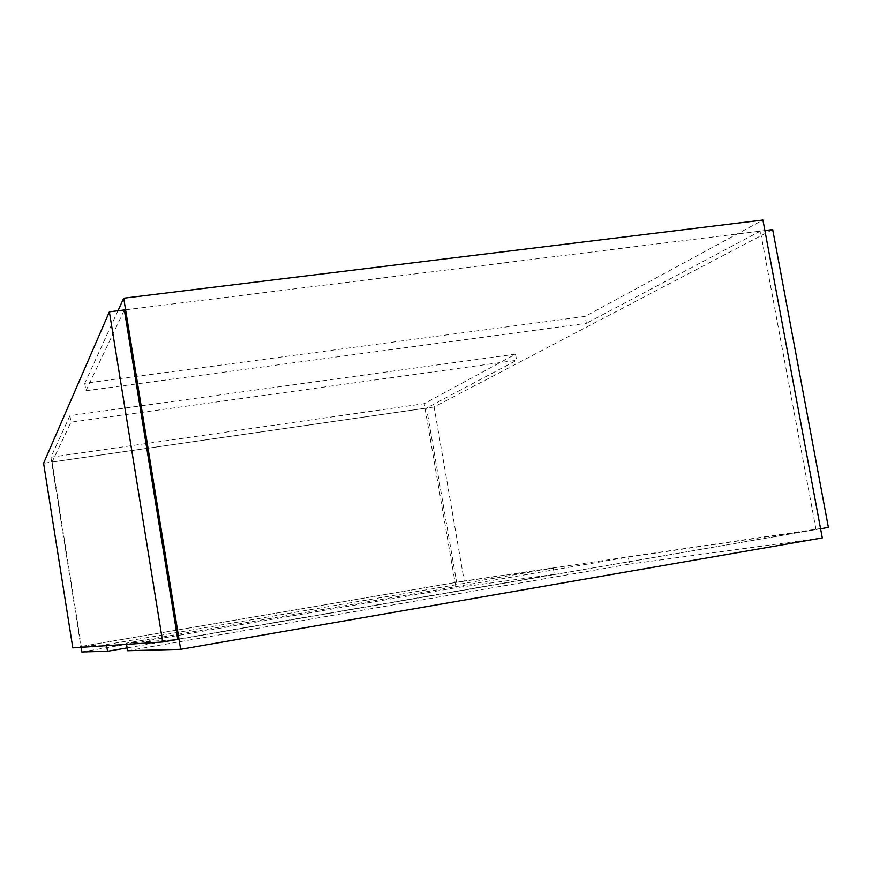 <?xml version="1.0" encoding="UTF-8"?>
<svg xmlns="http://www.w3.org/2000/svg" width="872" height="872" viewBox="0 0 872 872"><rect width="100%" height="100%" fill="white"/><g stroke="black" fill="none" stroke-linecap="round" stroke-linejoin="round"><path stroke-width="0.65" stroke-dasharray="4.36 3.27" d="M772.701 229.576L434.093 406.973L464.22 581.024L828.4 527.407M72.801 647.874L464.22 581.024M434.093 406.973L43.6 463.25M820.585 528.748L177.757 639.416L126.375 643.144L628.32 557.11L816.029 529.533L177.757 639.416M816.029 529.533L760.362 231.113L124.347 309.963L764.908 230.546M69.945 415.628L50.903 457.222L424.206 403.682L515.526 354.174L69.945 415.628L70.992 422.201L516.606 360.31L426.517 408.063L456.634 582.322L553.284 568.13L106.449 644.593L81.292 646.424L456.634 582.322M81.772 651.973L456.012 587.75L424.206 403.682M50.903 457.222L81.031 647.34M515.526 354.174L516.606 360.31M553.284 568.13L554.385 574.365L127.138 647.907M106.624 645.662L106.449 644.593M81.292 646.424L52.058 462.029L426.517 408.063M52.058 462.029L70.992 422.201M554.385 574.365L456.012 587.75M117.971 310.748L84.748 383.298L585.145 316.427L762.935 220.027M84.748 383.298L85.936 390.754L586.387 323.327L585.145 316.427M127.595 650.741L629.584 564.13L628.32 557.11M126.375 643.144L126.571 644.364M85.936 390.754L124.347 309.963M760.362 231.113L586.387 323.327M822.296 537.904L629.584 564.13"/><path stroke-width="1.31" d="M820.585 528.748L828.4 527.407L772.701 229.576L764.908 230.546M109.371 311.816L43.6 463.25L72.801 647.874L162.715 641.999L109.371 311.816L124.347 309.963L177.757 639.416L162.715 641.999M81.031 647.34L81.772 651.973L107.518 651.275L106.624 645.662M127.138 647.907L107.518 651.275M126.571 644.364L127.595 650.741L180.657 649.324L822.296 537.904L762.935 220.027L123.715 298.202L117.971 310.748M180.657 649.324L123.715 298.202"/></g></svg>
